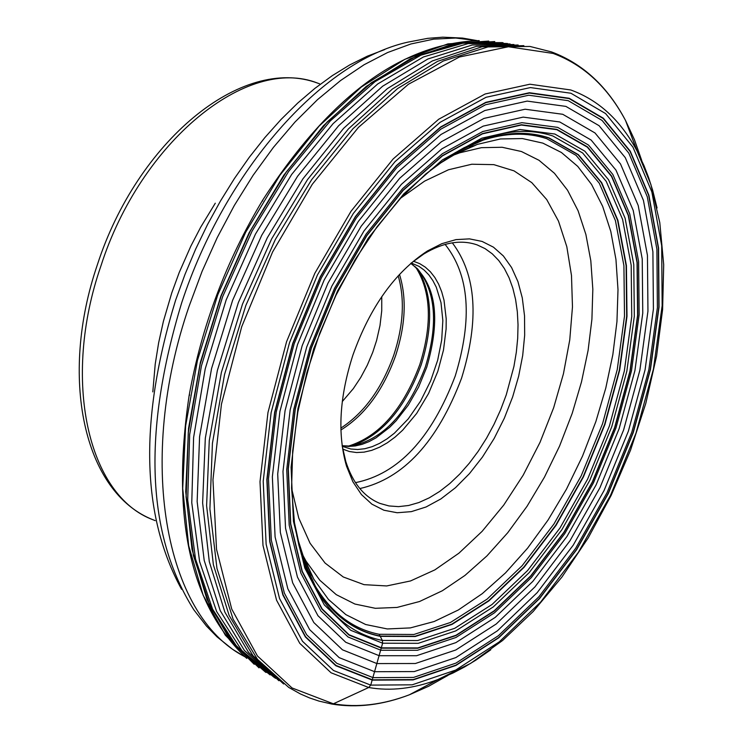 <?xml version="1.0" encoding="UTF-8"?>
<svg xmlns="http://www.w3.org/2000/svg" width="743" height="743" viewBox="0 0 743 743"><rect width="100%" height="100%" fill="white"/><g stroke="black" fill="none" stroke-linecap="round" stroke-linejoin="round"><path stroke-width="1.11" d="M265.539 672.174L234.212 644.803L209.74 605.424L193.384 555.439L186.066 496.835L188.304 432.101L200.127 364.135L221.07 296.076L250.196 231.092L286.111 172.2L327.115 122.056L371.249 82.817L416.507 56.022L460.864 42.546L502.463 42.62M512.642 396.929L504.33 418.207L494.188 438.416L482.467 457.038L469.465 473.607L455.496 487.687L440.905 498.915L426.073 506.977L411.371 511.63L397.189 512.744L383.908 510.227L371.871 504.135L361.442 494.578L352.897 481.789L346.498 466.084C337.285 433.949 339.43 396.911 352.953 354.968C370.144 306.905 394.979 272.235 427.466 250.948L441.844 243.667L455.97 239.617L469.483 238.874L482.086 241.429L493.463 247.178L503.373 255.964L511.593 267.545L517.936 281.625L522.283 297.878L524.539 315.896L524.669 335.26L522.691 355.526L518.651 376.237L512.642 396.929M410.693 263.449L423.881 253.939C443.209 242.339 460.966 239.33 477.155 244.902L485.077 248.626L492.303 253.865L498.757 260.524L504.376 268.539L509.076 277.789L512.828 288.173L515.596 299.55L517.332 311.791L518.029 324.747L517.695 338.269L516.329 352.201L513.942 366.383L506.262 394.83L500.615 409.83L494.002 424.364L486.516 438.221L478.251 451.233L469.307 463.214L459.815 474.006L449.896 483.461L439.67 491.439L429.287 497.829L418.885 502.537L408.594 505.491L398.573 506.633L388.96 505.937L379.877 503.392C364.024 496.909 352.665 482.941 345.783 461.477L342.133 445.624M413.442 261.239L419.609 263.598L425.275 267.127L430.383 271.78L434.85 277.492L438.639 284.188L441.695 291.767L443.998 300.144L446.209 318.858L446.106 328.963L443.497 350.018L437.813 371.37L428.581 393.456L416.647 413.452L402.66 430.197L395.127 437.051L387.391 442.754L379.552 447.212L371.723 450.36L364.014 452.143L356.547 452.533L349.414 451.521L342.737 449.106M411.232 263.003L419.015 266.375L424.188 270.118L428.822 274.873L432.863 280.575L436.262 287.151L440.998 302.615L442.837 320.521L441.695 340.034L437.664 360.234L430.596 380.973L420.557 401.136L408.279 418.857L394.403 433.188L387.094 438.825L379.664 443.33L372.224 446.645L364.859 448.716L357.689 449.506L350.798 449.004L342.244 446.32M381.753 296.661L381.735 310.778L379.998 325.527L376.59 340.498L372.726 352.349L367.265 365.259L360.745 377.453L353.315 388.645L342.272 401.573M459.025 150.476L481.835 140.557C505.314 132.765 526.963 132.143 546.792 138.7L576.076 155.361L599.276 183.205L615.427 220.625L623.916 265.66L624.501 316.109L617.247 369.577L602.573 423.659L581.156 475.919L553.944 524.01L522.125 565.739L487.111 599.118L450.472 622.467L413.916 634.476L379.209 634.299L382.329 640.42L382.617 643.215L370.729 685.111L368.686 687.516L333.375 703.807L331.619 704.011M380.212 636.092L415.077 636.249L451.818 624.166L488.625 600.688L523.806 567.132L555.764 525.199L583.106 476.867L604.635 424.355L619.383 370.014L626.674 316.277L626.108 265.585L617.582 220.327L601.366 182.713L578.063 154.73L548.65 137.975L578.091 154.72L601.403 182.704L617.619 220.318L626.135 265.585L626.711 316.277L619.421 370.023L604.663 424.364L583.144 476.885L555.801 525.217L523.834 567.16L488.653 600.715L451.837 624.194L415.096 636.277L380.23 636.119C353.9 630.881 332.558 614.87 316.202 588.066C332.558 614.851 353.9 630.853 380.212 636.092M454.837 152.928L474.136 143.297C501.274 132.189 526.193 130.378 548.919 137.864L578.351 154.628L601.672 182.639L617.897 220.272L626.423 265.576L626.999 316.295L619.699 370.079L604.932 424.457L583.394 477.006L556.033 525.375L524.047 567.346L488.848 600.929L452.004 624.426L415.244 636.519L380.351 636.352C350.538 630.352 327.291 610.839 310.62 577.803L302.457 557.826M295.417 528.635L298.835 544.972L302.076 556.553L305.856 567.522L311.735 581.137C328.601 614.61 352.136 634.373 382.329 640.42L417.612 640.55L454.781 628.281L492.033 604.486L527.623 570.503L559.962 528.032L587.62 479.114L609.409 425.962L624.343 370.952L631.745 316.564L631.188 265.251L622.597 219.426L606.214 181.338L582.651 152.984L552.913 136.006C529.908 128.409 504.664 130.248 477.182 141.532L474.145 143.297L485.105 139.257L455.301 152.649M382.617 643.215L418.235 643.317L455.747 630.918L493.333 606.882L529.239 572.574L561.866 529.713L589.784 480.34L611.768 426.696L626.841 371.194L634.318 316.304L633.77 264.517L625.114 218.256L608.591 179.806L584.834 151.182L554.826 134.019L519.914 129.505L481.798 138.179L442.391 159.921L403.83 193.821L368.222 238.234L337.61 290.819L313.732 348.69L297.943 408.613L291.089 467.226L293.457 521.307L304.779 567.968L324.264 604.867L350.715 630.287L382.617 643.215M381.558 647.859L417.807 647.924L455.97 635.274L494.197 610.792L530.716 575.871L563.9 532.267L592.282 482.049L614.637 427.494L629.971 371.054L637.587 315.218L637.048 262.539L628.253 215.47L611.48 176.332L587.323 147.17L556.804 129.681L521.298 125.038L482.495 133.842L442.391 155.937L403.115 190.431L366.856 235.642L335.678 289.185L311.363 348.123L295.287 409.142L288.321 468.833L290.736 523.889L302.28 571.376L322.137 608.907L349.08 634.745L381.558 647.859M381.475 648.165L417.77 648.23L455.979 635.562L494.253 611.052L530.808 576.094L564.021 532.443L592.44 482.161L614.814 427.55L630.175 371.036L637.791 315.143L637.253 262.409L628.457 215.284L611.665 176.091L587.49 146.9L556.934 129.384L521.382 124.74L482.532 133.545L442.382 155.668L403.059 190.199L366.754 235.466L335.539 289.073L311.196 348.077L295.101 409.179L288.117 468.935L290.55 524.056L302.104 571.599L321.988 609.176L348.959 635.042L381.475 648.165M557.705 127.369L588.493 145.043L612.845 174.475L629.758 213.984L638.618 261.471L639.147 314.614L631.466 370.924L615.993 427.866L593.443 482.894L564.819 533.548L531.356 577.543L494.522 612.78L455.951 637.485L417.455 650.274L380.871 650.227L348.096 637.011L320.902 610.96L300.85 573.094L289.185 525.171L286.733 469.613L293.764 409.374L309.989 347.78L334.536 288.284L366.011 234.24L402.604 188.62L442.243 153.81L482.727 131.53L521.874 122.669L557.705 127.369M379.227 655.716L416.582 655.716L455.877 642.63L495.228 617.377L532.805 581.407L566.928 536.511L596.127 484.835L619.123 428.702L634.912 370.627L642.76 313.174L642.231 258.954L633.222 210.473L615.984 170.138L591.149 140.055L559.748 121.963L523.183 117.115L483.21 126.115L441.871 148.841L401.378 184.357L363.977 230.952L331.815 286.166L306.729 346.944L290.16 409.876L282.99 471.424L285.526 528.171L297.451 577.088L317.958 615.724L345.755 642.277L379.227 655.716M376.942 663.573L415.383 663.508L455.821 649.976L496.278 623.962L534.914 586.924L569.983 540.755L599.991 487.622L623.628 429.918L639.872 370.218L647.952 311.15L647.441 255.388L638.209 205.505L620.516 163.971L595.004 132.96L562.72 114.283L525.106 109.221L483.962 118.416L441.388 141.755L399.669 178.301L361.126 226.281L327.979 283.157L302.141 345.783L285.071 410.628L277.706 474.025L280.343 532.462L292.668 582.818L313.815 622.541L342.467 649.819L376.942 663.573M374.695 671.718L414.269 671.57L455.858 657.583L497.476 630.77L537.18 592.654L573.234 545.158L604.068 490.529L628.364 431.209L645.073 369.838L653.403 309.107L652.902 251.756L643.447 200.434L625.29 157.655L599.081 125.688L565.897 106.398L527.196 101.104L484.845 110.503L440.998 134.483L398.016 172.088L358.302 221.498L324.134 280.083L297.497 344.622L279.925 411.446L272.356 476.765L275.096 536.948L287.829 588.772L309.645 629.627L339.179 657.639L374.695 671.718M568.237 100.677L602.081 120.431L628.792 153.095L647.283 196.765L656.896 249.128L657.388 307.639L648.88 369.577L631.838 432.157L607.059 492.646L575.621 548.362L538.87 596.815L498.377 635.72L455.933 663.118L413.489 677.44L373.097 677.644L336.83 663.332L306.655 634.782L284.355 593.118L271.325 540.217L268.492 478.771L276.22 412.049L294.163 343.795L321.375 277.873L356.278 218.024L396.855 167.584L440.757 129.208L485.532 104.763L528.756 95.225L568.237 100.677M372.503 679.826L413.201 679.594L455.951 665.143L498.702 637.54L539.483 598.347L576.494 549.541L608.155 493.417L633.11 432.5L650.264 369.475L658.846 307.1L658.363 248.162L648.685 195.409L630.073 151.414L603.177 118.49L569.092 98.578L529.322 93.061L485.773 102.655L440.664 127.267L396.418 165.912L355.526 216.742L320.344 277.046L292.928 343.489L274.845 412.272L267.071 479.504L269.923 541.424L283.064 594.706L305.549 636.686L335.957 665.422L372.503 679.826M569.212 98.262L603.335 118.202L630.25 151.163L648.88 195.205L658.567 248.023L659.05 307.017L650.459 369.457L633.287 432.556L608.303 493.528L576.614 549.709L539.557 598.57L498.739 637.8L455.942 665.44L413.145 679.901L372.41 680.142L335.817 665.728L305.373 636.955L282.86 594.939L269.709 541.591L266.848 479.606L274.631 412.3L292.733 343.433L320.187 276.925L355.405 216.547L396.344 165.67L440.636 126.969L485.801 102.339L529.397 92.736L569.212 98.262M370.729 685.111L412.17 684.823L455.7 670.065L499.203 641.933L540.7 602.025L578.36 552.346L610.57 495.228L635.962 433.253L653.422 369.122L662.162 305.642L661.688 245.664L651.862 191.945L632.943 147.133L605.591 113.568L570.912 93.237L530.418 87.572L486.071 97.287L440.107 122.316L395.025 161.668L353.343 213.445L317.484 274.891L289.538 342.597L271.111 412.699L263.208 481.213L266.143 544.285L279.554 598.552L302.494 641.274L333.486 670.492L370.729 685.111M657.063 207.966L652.67 190.301L648.667 177.735L644.07 165.791L637.02 150.922C620.739 120.403 598.663 100.091 570.782 89.977L529.898 84.219L485.105 93.999L438.686 119.252L393.14 158.974L351.03 211.253L314.809 273.313L286.575 341.696L267.972 412.504L260.004 481.696L262.985 545.39L276.554 600.186L299.745 643.299L331.062 672.786L368.686 687.516C390.734 691.334 413.879 688.64 438.119 679.455L453.211 672.917L464.542 666.973L475.836 660.165L490.789 649.781M448.048 675.322L428.757 686.207L409.421 694.77C382.924 704.838 357.578 707.847 333.375 703.807L292.018 687.944L257.45 655.976L231.732 609.065L216.529 549.328L212.953 479.764L221.451 404.155L241.698 326.753L272.57 252.026L312.283 184.292L358.479 127.35L408.446 84.238L459.35 57.035L508.426 46.753L553.163 53.44C583.645 64.752 607.774 87.107 625.541 120.496L634.438 139.675L641.766 160.581M421.095 688.538L438.964 679.13M637.448 151.73L630.213 132.876M189.706 394.997L189.112 395.694C201.65 325.982 226.188 260.793 262.716 200.108L262.706 201.019M254.208 664.288L225.37 635.274L203.173 595.31L188.694 545.771L182.713 488.513L185.639 425.823L197.471 360.318L217.773 294.832L245.682 232.215L279.962 175.172L319.1 126.096L361.349 86.987L404.898 59.291L447.936 43.883L488.755 41.079M259.047 667.883L229.615 639.138L206.898 599.202L192 549.43L185.731 491.727L188.536 428.432L200.406 362.231L220.903 296.011L249.146 232.717L283.863 175.116L323.493 125.678L366.253 86.42L410.257 58.827L453.676 43.772L494.754 41.562M503.085 42.732L461.449 42.472L417.018 55.827L371.676 82.557L327.431 121.796L286.324 171.995L250.317 230.989L221.126 296.095L200.146 364.302L188.323 432.398L186.14 497.243L193.533 555.913L210 605.907L234.602 645.24L266.078 672.499M270.062 674.895L237.853 648.193L212.563 609.093L195.53 559.024L187.71 499.993L189.669 434.581L201.455 365.77L222.603 296.81L252.137 231.008L288.609 171.466L330.254 120.942L375.039 81.665L420.863 55.196L465.657 42.425L507.497 43.521M273.963 677.245L241.856 650.58L216.65 611.554L199.616 561.643L191.768 502.77L193.598 437.534L205.226 368.853L226.151 299.968L255.443 234.138L291.674 174.447L333.087 123.654L377.695 83.968L423.417 56.97L468.192 43.568L510.116 43.967M275.421 678.313L244.401 650.459L220.253 610.69L204.195 560.408L197.146 501.571L199.588 436.67L211.551 368.584L232.578 300.404L261.722 235.29L297.618 176.202L338.567 125.799L382.654 86.216L427.884 58.985L472.26 45.007L513.942 44.524M518.15 44.998L476.514 46.317L432.315 60.945L387.354 88.593L343.582 128.39L302.949 178.803L267.322 237.732L238.354 302.577L217.374 370.441L205.309 438.231L202.625 502.927L209.303 561.708L224.869 612.139L248.468 652.28L278.904 680.727M283.622 683.987L252.926 655.605L229.113 615.399L213.38 564.773L206.61 505.704L209.266 440.636L221.386 372.429L242.487 304.138L271.641 238.884L307.509 179.602L348.402 128.929L392.443 88.984L437.646 61.297L482.058 46.763L523.852 45.657M529.982 46.456L487.965 46.92L443.2 61.047L397.551 88.584L353.027 128.65L311.642 179.667L275.347 239.478L245.859 305.41L224.562 374.416L212.424 443.311L209.897 508.964L216.965 568.441L233.126 619.244L257.477 659.375L288.758 687.433L300.432 693.953L309.552 697.918L318.951 701.086L331.861 704.058C356.751 708.135 382.608 705.042 409.421 694.77L438.119 679.455L470.588 663.415L502.528 640.54L533.214 611.48L561.968 577.005L588.15 537.997L611.173 495.377L630.538 450.174L645.788 403.421L656.561 356.203L662.598 309.608L663.703 264.74L659.793 222.659L650.868 184.394L637.02 150.922L625.541 120.496C607.625 86.559 582.958 63.703 551.547 51.926L529.982 46.456M472.687 146.631L469.52 147.281M309.775 571.757L311.726 574.339M312.264 575.593L310.463 573.104M470.923 146.724L473.923 146.046M312.311 575.714L310.546 573.262M471.09 146.659L474.034 145.981M475.046 145.507L472.669 146.055M311.326 574.757L312.757 576.735M379.209 634.299C352.488 628.968 330.951 612.511 314.595 584.936L303.989 562.442M481.835 140.557L485.077 139.266C508.063 131.966 529.257 131.53 548.678 137.966C529.239 131.548 508.063 131.975 485.114 139.257M302.624 558.355L316.212 588.075L302.587 558.244M455.208 152.705L484.037 139.61M430.281 170.24L453.704 153.634L463.781 147.885L477.182 141.532L451.456 155.008L425.739 174.011L400.7 198.149L376.989 226.866L355.238 259.493L335.994 295.24L319.75 333.217L306.924 372.475L297.822 412.04L292.677 450.917L291.562 488.142L294.479 522.793L301.286 554.037L310.62 577.794M302.252 554.111L306.042 561.151L319.834 580.264L336.263 594.651L354.913 604.04L375.336 608.303L397.041 607.43L419.544 601.514L442.345 590.75L464.951 575.435L486.897 555.94L507.738 532.722L527.047 506.28L544.443 477.182L559.59 446.023L572.203 413.359L581.49 381.921L588.103 350.38L591.911 319.295L592.83 289.25L590.815 260.793L585.883 234.472L578.1 210.798L567.568 190.264L554.454 173.295L538.991 160.274L521.437 151.516L502.129 147.272L481.418 147.671L459.722 152.798L452.236 155.593M438.519 164.045L458.05 152.556L477.452 144.356L500.466 138.95L522.413 138.56L542.864 143.13L561.42 152.491L577.748 166.386L591.567 184.459L602.647 206.322L610.811 231.5L615.947 259.474L618 289.714L616.95 321.626L612.845 354.625L605.777 388.106L595.877 421.541L582.521 456.109L566.463 489.182L548.028 520.081L527.576 548.185L505.509 572.89L482.272 593.648L458.32 609.994L434.172 621.519L410.331 627.909L387.317 628.95L365.667 624.519L345.885 614.637L328.452 599.443L313.815 579.187L304.649 560.296L297.553 538.851M291.562 488.225L298.751 518.047L310.063 543.235L325.081 563.064L343.266 576.977L364.024 584.648L386.676 585.948L410.526 580.952L434.85 569.89L458.942 553.173L482.123 531.338L503.745 505.073L523.211 475.13L540.012 442.373L553.674 407.703L563.445 373.748L569.76 339.876L572.472 306.85L571.488 275.504L566.807 246.676L558.495 221.126L546.737 199.57L531.784 182.639L514.007 170.853L493.835 164.64L471.805 164.231L448.512 169.757L424.597 181.125L400.756 198.084M359.844 488.569C403.542 478.622 437.46 441.816 461.579 378.141L461.607 378.066C479.495 319.834 476.393 274.761 452.32 242.84M355.479 482.644C398.211 474.006 431.46 438.472 455.218 376.042L455.236 375.977C472.724 318.756 469.362 274.91 445.131 244.419M342.151 445.781L348.569 446.432L355.238 445.949L362.101 444.333L369.057 441.621L376.032 437.841L389.704 427.29L396.233 420.659L408.316 405.074L418.634 387.019L426.723 367.283C441.212 317.4 435.909 282.758 410.814 263.347M410.768 263.384L417.557 268.836C435.788 291.377 438.407 324.013 425.414 366.754L425.395 366.828C407.61 413.507 382.756 439.93 350.845 446.106L342.142 445.726M351.012 446.088C381.438 435.872 404.814 408.854 421.123 365.054L421.151 364.989C433.513 325.323 432.361 293.309 417.677 268.957M415.578 266.941C431.042 291.321 432.463 323.827 419.841 364.469L419.814 364.544C403.077 409.319 379.171 436.55 348.105 446.227M340.907 430.002C365.036 414.975 383.295 390.131 395.685 355.479L395.713 355.405C405.567 324.942 406.82 297.934 399.474 274.39M398.183 275.783C404.889 298.965 403.468 325.295 393.911 354.755L393.883 354.829C381.893 388.459 364.219 412.885 340.861 428.107M97.417 264.619C59.078 376.367 83.058 492.72 153.411 519.914C87.73 496.064 61.53 379.608 100.853 266.133L100.881 266.05C140.641 141.774 247.224 54.954 317.772 83.17L319.574 83.792M215.284 203.201L200.721 227.144L190.84 246.147L179.202 272.551L171.744 292.937L163.376 321.431L158.631 342.839L155.222 364.098L152.817 391.886M181.589 589.32C141.114 515.298 139.136 418.885 175.654 300.079L185.053 274.241L195.697 249.016L207.538 224.535L220.485 200.982L234.416 178.534L249.239 157.358L264.824 137.622L281.049 119.456L297.794 102.998L314.93 88.352L332.325 75.619L349.832 64.864L367.348 56.171L384.725 49.567M477.052 40.596L462.564 38.079L442.754 37.187L427.68 38.348L407.443 42.23C321.635 61.539 224.962 170.779 181.673 302.865L181.654 302.94C142.396 432.231 146.455 534.523 193.839 609.817L206.489 626.08L217.067 636.89L232.55 649.28L245.097 656.933M244.819 656.691C164.333 615.724 136.192 459.285 189.177 306.032L202.115 271.279L217.207 237.649L234.286 205.523L253.112 175.292L273.433 147.355L294.99 122.047L317.475 99.683L340.619 80.504L364.098 64.734L387.632 52.521L410.935 43.967L433.717 39.138L455.71 38.023L476.681 40.596M246.75 658.382C190.18 605.331 170.964 517.769 189.112 395.694M479.244 40.605C401.731 43.187 329.558 96.358 262.716 200.108M316.193 588.038L314.595 584.936M310.62 577.803L315.626 587.1M451.995 155.77L477.452 144.356L456.843 153.123L435.825 165.893M302.187 553.823L313.815 579.187L304.091 559.005L296.708 535.536M423.881 253.939L427.466 250.948M345.783 461.477L346.498 466.084M97.435 264.545C136.963 142.433 241.104 54.545 317.772 83.17M153.411 519.914L155.176 520.639"/></g></svg>
